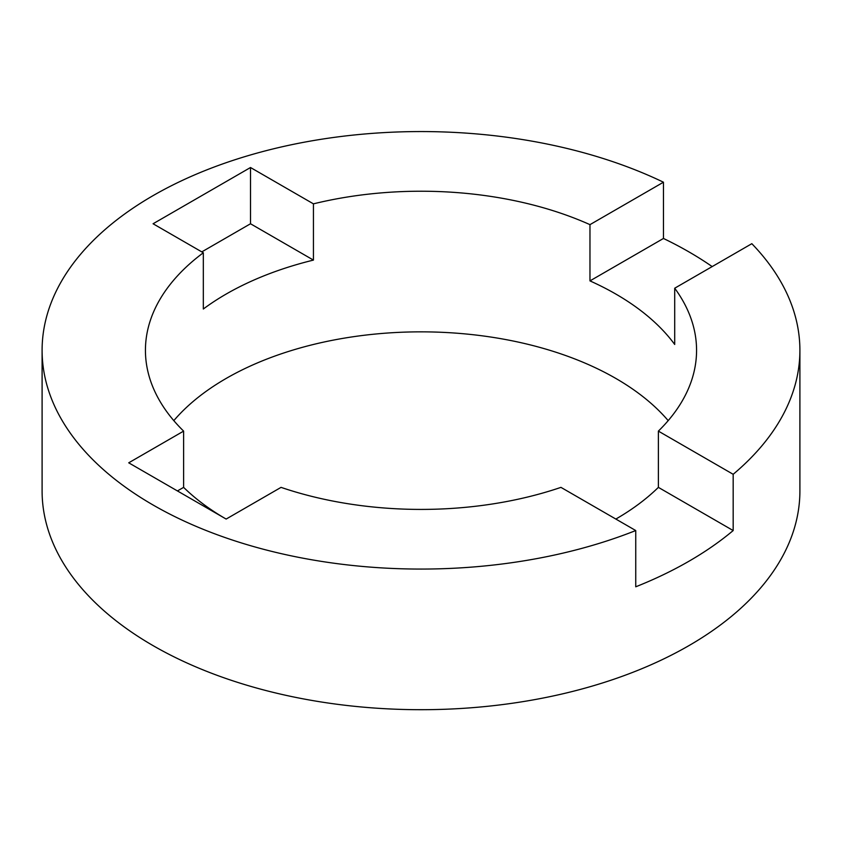 <?xml version="1.0" encoding="UTF-8"?>
<svg xmlns="http://www.w3.org/2000/svg" width="842" height="842" viewBox="0 0 842 842"><rect width="100%" height="100%" fill="white"/><g stroke="black" fill="none" stroke-linecap="round" stroke-linejoin="round"><path stroke-width="1.26" d="M225.624 518.767A275.566 159.096 180 0 1 183.619 487.371L183.619 431.115L128.721 462.816L226.151 519.061L281.049 487.371A275.566 159.096 0 0 0 560.951 487.371L635.742 530.544A378.9 218.752 0 0 1 153.076 505A378.9 218.752 0 0 1 42.1 350.314L42.1 490.939A378.9 218.752 0 0 0 153.076 645.625A378.9 218.752 0 0 0 566.003 693.05A378.9 218.752 0 0 0 799.9 490.939L799.9 350.314A378.9 218.752 0 0 0 751.832 243.685L674.705 288.217A275.566 159.096 0 0 1 696.566 350.314A275.566 159.096 0 0 1 658.381 431.115L658.381 487.371A275.566 159.096 0 0 1 615.849 519.061M203.322 252.768L203.322 309.014A275.566 159.096 180 0 1 313.435 260.094L313.435 203.848L250.506 167.516L153.076 223.761L203.322 252.768A275.566 159.096 0 0 0 145.434 350.314A275.566 159.096 0 0 0 183.619 431.115M42.1 350.314A378.9 218.752 0 0 1 260.22 152.234A378.9 218.752 0 0 1 663.454 182.209L589.968 224.646A275.566 159.096 0 0 0 313.435 203.848M589.968 224.646L589.968 280.891A275.566 159.096 180 0 1 615.849 294.068A275.566 159.096 180 0 1 674.705 344.462L674.705 288.217M668.19 420.632A275.566 159.096 0 0 0 615.849 378.447A275.566 159.096 0 0 0 173.81 420.632M663.454 182.209L663.454 238.465A378.9 218.752 180 0 1 688.924 251.884A378.9 218.752 180 0 1 712.174 266.588M635.742 530.544L635.742 586.8A378.9 218.752 0 0 0 733.172 530.555L733.172 474.299A378.9 218.752 0 0 0 799.9 350.314M733.172 474.299L658.381 431.115M663.454 238.465L589.968 280.891M313.435 260.094L250.506 223.761L201.796 251.884M250.506 223.761L250.506 167.516M183.619 487.371L177.43 490.939M733.172 530.555L658.381 487.371"/></g></svg>
